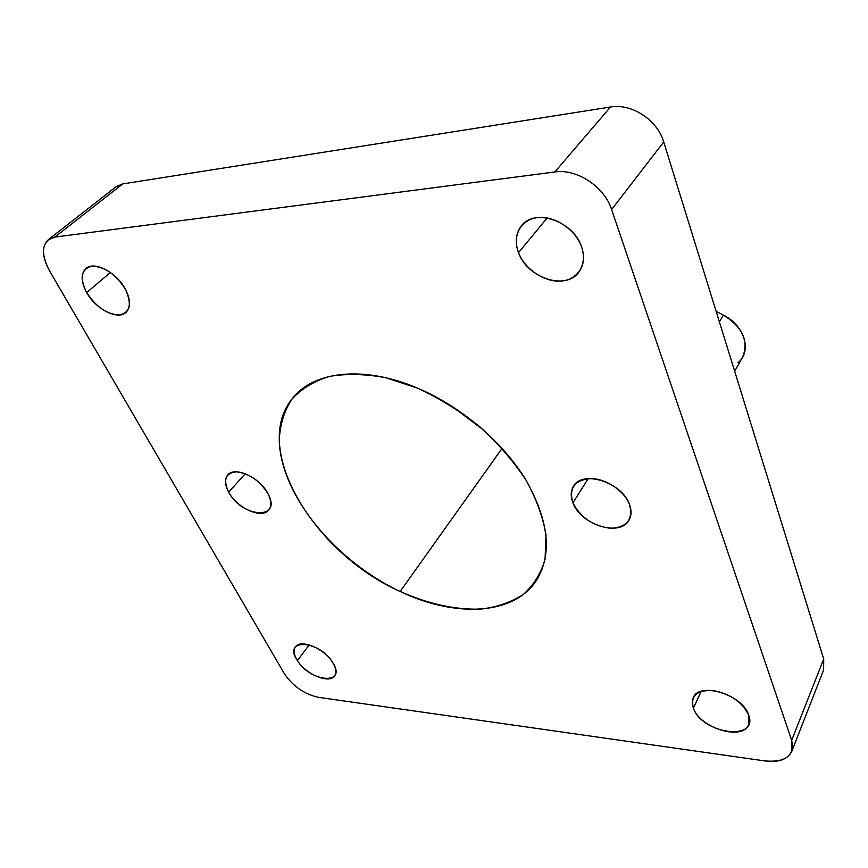 <?xml version="1.0" encoding="UTF-8"?>
<svg xmlns="http://www.w3.org/2000/svg" width="868" height="868" viewBox="0 0 868 868"><rect width="100%" height="100%" fill="white"/><g stroke="black" fill="none" stroke-linecap="round" stroke-linejoin="round"><path stroke-width="1.3" d="M228.685 492.199C224.747 484.832 224.454 479.082 227.785 474.937C234.685 465.942 259.749 477.378 267.811 493.404C271.478 500.532 271.76 506.087 268.657 510.069C261.756 519.314 237.007 508.106 228.685 492.199L245.253 473.711L228.685 492.199C242.194 518.272 283.011 520.29 267.811 493.404C259.586 480.622 249.138 473.418 236.465 471.812C225.474 472.984 222.881 479.787 228.685 492.199M572.945 502.832C570.471 496.507 570.667 490.984 573.509 486.275C582.244 469.61 622.313 482.348 629.528 504.579C631.665 510.503 631.513 515.657 629.04 520.062C620.316 537.368 580.627 524.804 572.945 502.832L588.189 478.615L572.945 502.832C580.562 517.578 593.061 526.062 610.454 528.276C626.924 527.527 633.282 519.628 629.528 504.579C624.569 491.071 606.244 478.702 591.032 478.539C574.649 479.906 568.616 488.011 572.945 502.832M693.391 708.114C691.926 704.23 691.894 700.78 693.272 697.731C699.011 681.413 742.563 694.552 748.596 714.896L748.704 724.487C742.856 741.283 699.792 728.144 693.391 708.114L701.203 691.362L693.391 708.114C701.8 733.937 759.012 741.793 748.596 714.896C742.183 701.952 730.281 693.814 712.878 690.494C696.754 690.006 690.255 695.876 693.391 708.114M297.442 660.613C293.851 654.83 293.189 650.251 295.467 646.866C300.545 638.631 324.491 648.57 332.694 662.512C336.1 668.121 336.73 672.57 334.592 675.846C329.471 684.255 305.786 674.403 297.442 660.613L309.203 644.891L297.442 660.613C310.668 682.584 347.547 685.167 332.694 662.512C318.936 639.607 281.926 638.23 297.442 660.613M86.659 292.581C80.898 281.807 80.648 273.778 85.91 268.505C94.135 260.704 116.464 272.259 125.274 289.011C130.667 299.514 130.905 307.305 125.979 312.382C117.809 320.455 95.74 309.247 86.659 292.581L110.431 272.509L86.659 292.581C96.088 306.914 106.992 314.39 119.361 314.986C130.222 312.621 132.196 303.963 125.274 289.011C115.628 274.125 104.475 266.509 91.813 266.151C81.158 269.069 79.444 277.879 86.659 292.581M518.532 252.621C514.735 242.096 515.744 233.123 521.538 225.691C534.677 207.875 573.553 221.199 581.538 246.783C584.804 256.635 583.936 265.033 578.934 271.988C565.979 290.867 527.191 278.042 518.532 252.621L547.176 217.966L518.532 252.621C524.847 269.275 544.496 282.415 561.151 281.058C577.904 279.952 587.799 264.089 581.538 246.783C575.527 229.456 554.587 215.568 537.639 217.597C520.594 219.376 511.979 235.987 518.532 252.621M417.638 388.17C461.082 406.517 502.919 442.116 525.921 479.982C548.543 520.106 552.319 553.166 537.227 579.173C515.017 615.52 455.342 617.962 400.17 591.477L502.116 448.344L400.17 591.477C312.849 552.905 248.335 445.251 294.784 395.743C316.733 370.712 365.732 365.96 417.638 388.17L385.566 377.678C364.777 373.869 345.876 373.49 328.853 376.538C313.359 381.464 300.914 389.157 291.529 399.649C284.075 411.432 279.984 424.886 279.268 440.011C280.331 494.706 335.189 561.053 400.17 591.477C428.488 604.074 455.483 609.944 481.143 609.086C497.255 607.058 511.306 602.186 523.285 594.461C533.744 585.14 541.014 573.325 545.082 559.014L545.994 534.938C543.086 517.285 536.391 498.959 525.91 479.95C513.368 461.049 497.928 443.255 479.592 426.589C460.018 411.085 439.371 398.282 417.638 388.17M452.271 406.43L484.116 430.528L452.271 406.43M716.143 311.373L723.413 315.117L719.377 321.833L723.413 315.117L716.143 311.373M738.017 362.716C752.241 351.453 744.646 325.413 723.413 315.117C742.596 327.127 749.008 341.113 742.65 357.063L734.664 371.233M48.326 239.687L116.138 186.674L122.713 183.918L54.879 237.083L48.326 239.687C41.469 246.36 41.848 256.722 49.476 270.762L284.216 673.449C292.841 686.219 304.245 694.183 318.415 697.319L765.034 760.954C778.965 762.603 787.894 759.381 791.811 751.308L791.67 740.339L823.71 659.007L823.613 669.987L791.811 751.308M122.713 183.918L610.497 107.003L554.836 171.951L54.879 237.083L122.713 183.918L610.497 107.003C631.578 103.108 657.51 120.077 663.727 141.951L823.71 659.007L791.67 740.339L611.625 209.546L663.727 141.951C657.51 120.077 631.578 103.108 610.497 107.003L554.836 171.951C576.775 168.49 604.486 186.772 611.625 209.546L791.67 740.339C794.654 755.692 785.779 762.56 765.034 760.954L318.415 697.319C304.245 694.183 292.841 686.219 284.216 673.449L49.476 270.762C40.015 252.165 41.816 240.946 54.879 237.083L554.836 171.951C576.775 168.49 604.486 186.772 611.625 209.546L663.727 141.951L823.71 659.007"/></g></svg>
